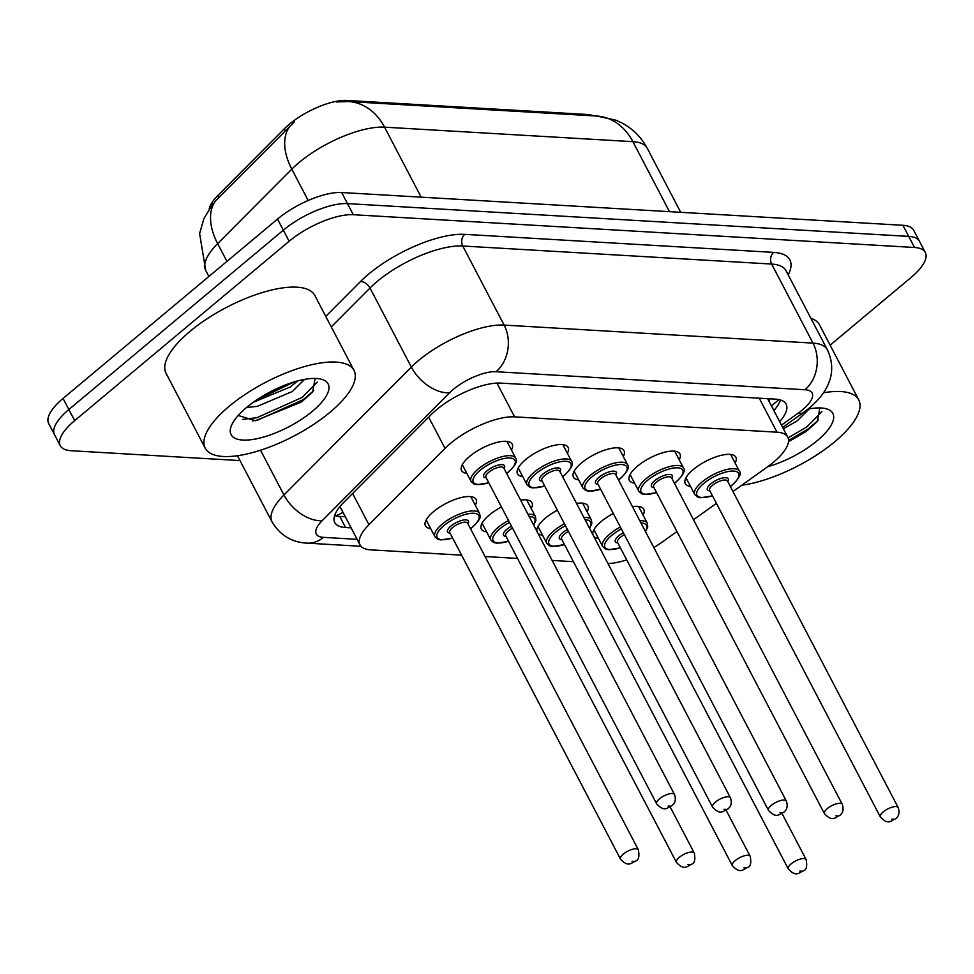<?xml version="1.0" encoding="UTF-8"?>
<svg xmlns="http://www.w3.org/2000/svg" width="974" height="974" viewBox="0 0 974 974"><rect width="100%" height="100%" fill="white"/><g stroke="black" fill="none" stroke-linecap="round" stroke-linejoin="round"><path stroke-width="1.46" d="M430.654 528.578A28.538 10.324 -27.6 0 1 425.431 525.838A28.538 10.324 -27.6 0 1 433.564 511.606A28.538 10.324 -27.6 0 1 458.998 498.14A28.538 10.324 -27.6 0 1 476.018 499.382A28.538 10.324 -27.6 0 1 475.288 505.25M486.574 531.853A28.538 10.324 -27.6 0 1 481.351 529.101A28.538 10.324 -27.6 0 1 489.484 514.869A28.538 10.324 -27.6 0 1 501.44 506.955M542.494 535.116A28.538 10.324 -27.6 0 1 537.928 533.265M536.905 531.317A28.538 10.324 -27.6 0 1 545.403 518.131A28.538 10.324 -27.6 0 1 557.359 510.218M598.426 538.379A28.538 10.324 -27.6 0 1 593.848 536.528M592.825 534.58A28.538 10.324 -27.6 0 1 601.335 521.407A28.538 10.324 -27.6 0 1 613.279 513.481M466.802 473.327A28.538 10.324 -27.6 0 1 461.579 470.576A28.538 10.324 -27.6 0 1 469.712 456.356A28.538 10.324 -27.6 0 1 495.145 442.89A28.538 10.324 -27.6 0 1 512.166 444.132A28.538 10.324 -27.6 0 1 511.447 449.988M522.734 476.59A28.538 10.324 -27.6 0 1 517.498 473.851A28.538 10.324 -27.6 0 1 525.631 459.618A28.538 10.324 -27.6 0 1 551.065 446.153A28.538 10.324 -27.6 0 1 568.098 447.395A28.538 10.324 -27.6 0 1 567.367 453.263M578.653 479.865A28.538 10.324 -27.6 0 1 573.43 477.114A28.538 10.324 -27.6 0 1 581.563 462.881A28.538 10.324 -27.6 0 1 606.997 449.416A28.538 10.324 -27.6 0 1 624.017 450.658A28.538 10.324 -27.6 0 1 623.287 456.526M634.573 483.128A28.538 10.324 -27.6 0 1 629.35 480.377A28.538 10.324 -27.6 0 1 637.483 466.156A28.538 10.324 -27.6 0 1 662.917 452.691A28.538 10.324 -27.6 0 1 679.937 453.933A28.538 10.324 -27.6 0 1 679.219 459.789M690.493 486.391A28.538 10.324 -27.6 0 1 685.27 483.64A28.538 10.324 -27.6 0 1 693.403 469.419A28.538 10.324 -27.6 0 1 718.836 455.954A28.538 10.324 -27.6 0 1 735.857 457.196A28.538 10.324 -27.6 0 1 735.139 463.052M732.972 491.529L767.086 467.167A50.368 18.214 152.4 0 0 773.417 462.273A50.368 18.214 152.4 0 0 787.771 437.168A50.368 18.214 152.4 0 0 776.996 432.188L514.576 416.86A50.368 18.214 152.4 0 0 445.008 448.357L368.951 524.706A50.368 18.214 152.4 0 0 360.015 544.868A50.368 18.214 152.4 0 0 370.79 549.86L461.591 555.156M593.385 115.833A45.328 16.4 152.4 0 0 587.176 114.469L346.927 100.444A45.328 16.4 152.4 0 0 284.323 128.787L217.762 195.604A45.328 16.4 152.4 0 0 209.215 208.765M653.822 547.546A50.368 18.214 152.4 0 0 662.539 541.848L676.942 531.561M693.5 519.726L716.426 503.351M607.971 563.544A50.368 18.214 152.4 0 0 626.72 559.892M485.052 556.519L517.523 558.419M552.136 560.44L573.442 561.681M576.523 503.4A28.538 10.324 -27.6 0 1 587.858 505.92A28.538 10.324 -27.6 0 1 587.139 511.776M520.603 500.137A28.538 10.324 -27.6 0 1 531.938 502.645A28.538 10.324 -27.6 0 1 531.22 508.513M632.455 506.663A28.538 10.324 -27.6 0 1 643.79 509.183A28.538 10.324 -27.6 0 1 643.059 515.039M239.994 460.58L71.078 450.719A50.368 18.214 -27.6 0 1 60.303 445.739A50.368 18.214 -27.6 0 1 74.657 420.634L289.132 241.272L283.324 230.168A50.368 18.214 -27.6 0 1 347.474 203.615L908.718 236.39A50.368 18.214 -27.6 0 1 919.493 241.369A50.368 18.214 -27.6 0 0 908.718 236.39L347.474 203.615A50.368 18.214 -27.6 0 0 283.324 230.168L68.862 409.53L283.324 230.168L277.529 219.077A50.368 18.214 -27.6 0 1 341.667 192.523L902.922 225.286A50.368 18.214 -27.6 0 1 913.697 230.278L925.3 252.473A50.368 18.214 -27.6 0 1 910.946 277.578L830.128 345.161M60.303 445.739L54.507 434.635A50.368 18.214 -27.6 0 1 68.862 409.53A50.368 18.214 -27.6 0 0 54.507 434.635L48.7 423.544A50.368 18.214 -27.6 0 1 63.054 398.439L277.529 219.077M294.598 121.701L215.717 200.668A58.769 36.014 44.9 0 0 217.652 243.61A67.157 24.289 152.4 0 0 205.733 270.48L208.874 276.482M779.663 421.632A50.368 18.214 152.4 0 0 786.115 404.113A50.368 18.214 152.4 0 0 775.341 399.133L500.782 383.099A50.368 18.214 152.4 0 0 431.214 414.595L343.737 502.401A50.368 18.214 152.4 0 0 334.8 522.563A50.368 18.214 152.4 0 0 345.575 527.543L351.127 527.871M780.491 399.985A50.368 18.214 -27.6 0 1 773.855 410.541M289.132 241.272A50.368 18.214 -27.6 0 1 353.27 214.718L914.525 247.481A50.368 18.214 -27.6 0 1 925.3 252.473M345.32 516.768L339.78 516.439A50.368 18.214 -27.6 0 1 334.63 515.587M823.517 392.753A83.947 30.364 -27.6 0 1 858.727 399.851A83.947 30.364 -27.6 0 1 834.803 441.697A83.947 30.364 -27.6 0 1 741.738 485.259M810.904 318.291A83.947 30.364 -27.6 0 1 819.56 324.939L858.727 399.851M783.364 428.718L797.134 420.938L809.248 408.861M788.502 441.733L806.192 431.458L817.369 421.45L819.828 407.911M808.006 409.092A54.751 19.797 -27.6 0 1 825.489 408.569A54.751 19.797 -27.6 0 1 817.235 440.674A54.751 19.797 -27.6 0 1 767.707 466.704M788.1 437.886L806.959 426.843L821.946 411.576M788.563 440.418L808.103 429.047L818.452 420.098M229.133 406.328A83.947 30.364 -27.6 0 1 303.937 366.735A83.947 30.364 -27.6 0 1 354 370.388A83.947 30.364 -27.6 0 1 330.076 412.221A83.947 30.364 -27.6 0 1 255.273 451.826A83.947 30.364 -27.6 0 1 205.21 448.174A83.947 30.364 -27.6 0 1 229.133 406.328M205.21 448.174L166.043 373.261A83.947 30.364 -27.6 0 1 189.967 331.416A83.947 30.364 -27.6 0 1 264.77 291.823A83.947 30.364 -27.6 0 1 314.833 295.475L354 370.388M253.228 402.299L290.118 387.068L297.679 380.919M246.532 407.485L257.367 406.353L292.419 391.463L304.521 379.397M238.216 415.472L255.419 420.756L301.465 401.994L312.654 391.986L315.101 378.448M312.52 411.198A54.751 19.797 -27.6 0 1 254.798 439.14A54.751 19.797 -27.6 0 1 231.325 425.857A54.751 19.797 -27.6 0 1 246.69 407.363A54.751 19.797 -27.6 0 1 320.763 379.093A54.751 19.797 -27.6 0 1 312.52 411.198M264.867 394.799L284.761 385.193M242.648 419.453L257.002 417.676L302.232 397.38L317.22 382.1M255.845 400.46L294.282 381.881M252.497 420.951L258.147 419.879L303.389 399.584L313.738 390.635M768.936 401.13A16.789 6.075 152.4 0 0 769.691 398.804M346.927 100.444L347.474 101.491M284.323 128.787L285.37 130.796M217.762 195.604L218.821 197.612M587.176 114.469L587.724 115.504M335.446 515.818A50.368 40.214 -86.7 0 0 342.97 512.275M759.233 398.183L776.996 432.188M352.625 493.477L368.951 524.706M428.682 417.128L445.008 448.357M496.923 383.086L514.576 416.86M336.468 101.953L348.485 101.54A58.769 46.91 93.3 0 1 384.56 127.168A67.157 24.289 152.4 0 0 299.03 162.573A67.157 24.289 152.4 0 0 291.81 169.159L217.652 243.61L226.942 261.373M290.008 126.06A58.769 36.014 44.9 0 0 291.81 169.159L308.186 200.486M669.479 211.662L632.893 141.668A58.769 46.91 -86.7 0 0 596.806 116.04L615.738 120.143L622.082 123.053C633.003 128.897 641.403 137.322 647.26 148.304A67.157 24.289 152.4 0 0 632.893 141.668L384.56 127.168L421.158 197.162M341.667 192.523L353.27 214.718M902.922 225.286L914.525 247.481M63.054 398.439L74.657 420.634M781.465 425.102L798.303 413.061A33.579 12.138 152.4 0 0 802.539 409.811A33.579 12.138 152.4 0 0 804.926 389.746L496.034 371.715A33.579 12.138 152.4 0 0 453.263 389.417A33.579 12.138 152.4 0 0 449.647 392.705L322.248 520.603A33.579 12.138 152.4 0 0 323.478 537.356L357.117 539.328M237.461 455.735L272.026 521.857A67.157 24.289 -27.6 0 1 283.945 494.975L411.345 367.076A67.157 24.289 -27.6 0 1 418.577 360.49A67.157 24.289 -27.6 0 1 504.106 325.085L812.986 343.116A67.157 24.289 -27.6 0 1 827.352 349.763L786.018 270.699A67.157 24.289 152.4 0 0 771.651 264.051L462.76 246.008A67.157 24.289 152.4 0 0 377.23 281.413A67.157 24.289 152.4 0 0 370.01 288.012L331.27 326.899M325.779 316.392L360.429 281.596A75.558 27.321 -27.6 0 1 464.781 234.357L773.673 252.388A8.401 6.696 -86.7 0 0 771.651 264.051L812.986 343.116A33.579 26.809 93.3 0 1 804.926 389.746M360.429 281.596A8.401 5.15 -135.1 0 1 370.01 288.012L411.345 367.076A33.579 20.576 44.9 0 0 449.647 392.705M773.673 252.388A75.558 27.321 -27.6 0 1 788.197 274.851M496.034 371.715A33.579 26.809 93.3 0 0 504.106 325.085L462.76 246.008A8.401 6.696 -86.7 0 1 464.781 234.357M322.248 520.603A33.579 20.576 44.9 0 1 283.945 494.975L260.545 450.219M323.478 537.356A33.579 26.809 93.3 0 1 307.017 543.139L361.013 546.292M798.303 413.061A33.579 11.274 54.5 0 0 803.319 412.647L782.67 427.403M339.78 516.439L345.575 527.543M712.518 495.888L700.586 497.751L697.554 497.02L694.779 494.573A25.19 9.107 -27.6 0 1 701.95 482.02A25.19 9.107 -27.6 0 1 724.388 470.138A25.19 9.107 -27.6 0 1 739.412 471.233L730.634 454.444M730.305 486.428A23.51 8.498 152.4 0 0 731.949 485.113A23.51 8.498 152.4 0 0 733.617 471.075A23.51 8.498 152.4 0 0 703.691 483.469A23.51 8.498 152.4 0 0 697.214 495.547A23.51 8.498 152.4 0 0 712.444 495.766M709.9 490.896A11.749 4.249 -27.6 0 1 710.752 483.883A11.749 4.249 -27.6 0 1 723.779 477.771A11.749 4.249 -27.6 0 1 727.761 481.558M727.468 481.01A10.069 3.64 152.4 0 0 721.466 480.572A10.069 3.64 152.4 0 0 712.493 485.32A10.069 3.64 152.4 0 0 709.62 490.348L880.338 816.906A10.069 3.64 -27.6 0 1 883.211 811.878A10.069 3.64 -27.6 0 1 892.184 807.129A10.069 3.64 -27.6 0 1 898.198 807.568L727.468 480.986M891.88 819.11L893.901 819.231L891.88 819.11M593.921 529.771L602.699 546.56A25.19 9.107 -27.6 0 1 609.87 534.008A25.19 9.107 -27.6 0 1 620.365 527.044M639.808 520.737A25.19 9.107 -27.6 0 1 647.333 523.221L647.759 526.897L645.482 531.585M645.324 531.293A23.51 8.498 152.4 0 0 641.014 523.038M621.375 528.967A23.51 8.498 152.4 0 0 611.611 535.457A23.51 8.498 152.4 0 0 605.134 547.534A23.51 8.498 152.4 0 0 620.377 547.753M617.833 542.883A11.749 4.249 -27.6 0 1 618.673 535.87A11.749 4.249 -27.6 0 1 623.348 532.741M624.358 534.665A10.069 3.64 152.4 0 0 620.414 537.307A10.069 3.64 152.4 0 0 617.54 542.335L788.258 868.893A10.069 3.64 -27.6 0 1 791.131 863.865A10.069 3.64 -27.6 0 1 800.104 859.117A10.069 3.64 -27.6 0 1 806.119 859.555C807.361 866.117 806.509 869.843 803.587 870.719C799.13 872.412 796.415 877.757 788.258 868.893M801.821 871.219L799.8 871.097L801.821 871.219M656.586 492.625L644.666 494.488L641.623 493.745L638.847 491.31A25.19 9.107 -27.6 0 1 646.03 478.758A25.19 9.107 -27.6 0 1 668.468 466.875A25.19 9.107 -27.6 0 1 683.492 467.97L674.714 451.181M674.385 483.165A23.51 8.498 152.4 0 0 676.029 481.85A23.51 8.498 152.4 0 0 677.697 467.812A23.51 8.498 152.4 0 0 647.759 480.194A23.51 8.498 152.4 0 0 641.282 492.272A23.51 8.498 152.4 0 0 656.525 492.503M653.98 487.633A11.749 4.249 -27.6 0 1 654.832 480.608A11.749 4.249 -27.6 0 1 667.86 474.508A11.749 4.249 -27.6 0 1 671.841 478.295M671.549 477.747A10.069 3.64 152.4 0 0 665.546 477.309A10.069 3.64 152.4 0 0 656.561 482.057A10.069 3.64 152.4 0 0 653.688 487.085L824.418 813.643A10.069 3.64 -27.6 0 1 827.291 808.615A10.069 3.64 -27.6 0 1 836.264 803.867A10.069 3.64 -27.6 0 1 842.266 804.305L671.536 477.723M835.96 815.847L837.981 815.969L835.96 815.847M600.666 489.35L588.746 491.213L585.703 490.482L582.927 488.035A25.19 9.107 -27.6 0 1 590.11 475.482A25.19 9.107 -27.6 0 1 612.549 463.612A25.19 9.107 -27.6 0 1 627.573 464.708L618.794 447.918M618.453 479.902A23.51 8.498 152.4 0 0 620.109 478.587A23.51 8.498 152.4 0 0 621.777 464.549A23.51 8.498 152.4 0 0 591.839 476.931A23.51 8.498 152.4 0 0 585.362 489.009A23.51 8.498 152.4 0 0 600.605 489.228M598.06 484.37A11.749 4.249 -27.6 0 1 598.913 477.345A11.749 4.249 -27.6 0 1 611.94 471.246A11.749 4.249 -27.6 0 1 615.909 475.032M786.347 801.042C787.978 805.948 787.138 809.674 783.814 812.206C779.358 813.899 776.643 819.231 768.486 810.368A10.069 3.64 -27.6 0 1 771.359 805.352A10.069 3.64 -27.6 0 1 780.344 800.604A10.069 3.64 -27.6 0 1 786.347 801.042L615.617 474.46A10.069 3.64 152.4 0 0 609.614 474.046A10.069 3.64 152.4 0 0 600.641 478.794A10.069 3.64 152.4 0 0 597.768 483.81L597.768 483.798M780.04 812.584L782.049 812.706L780.04 812.584M544.746 486.087L532.815 487.95L529.783 487.219L527.007 484.772A25.19 9.107 -27.6 0 1 534.178 472.22A25.19 9.107 -27.6 0 1 556.629 460.337A25.19 9.107 -27.6 0 1 571.641 461.445L562.862 444.643M562.534 476.639A23.51 8.498 152.4 0 0 564.177 475.324A23.51 8.498 152.4 0 0 565.857 461.274A23.51 8.498 152.4 0 0 535.919 473.668A23.51 8.498 152.4 0 0 529.442 485.746A23.51 8.498 152.4 0 0 544.685 485.965M542.141 481.107A11.749 4.249 -27.6 0 1 542.981 474.082A11.749 4.249 -27.6 0 1 556.02 467.983A11.749 4.249 -27.6 0 1 559.989 471.769M559.697 471.209A10.069 3.64 152.4 0 0 553.695 470.771A10.069 3.64 152.4 0 0 544.722 475.531A10.069 3.64 152.4 0 0 541.848 480.547L712.566 807.105A10.069 3.64 -27.6 0 1 715.44 802.089A10.069 3.64 -27.6 0 1 724.413 797.329A10.069 3.64 -27.6 0 1 730.427 797.779L559.697 471.197M724.108 809.321L726.129 809.431L724.108 809.321M488.826 482.824L476.895 484.687L473.851 483.956L471.087 481.509A25.19 9.107 -27.6 0 1 478.258 468.957A25.19 9.107 -27.6 0 1 500.697 457.074A25.19 9.107 -27.6 0 1 515.721 458.17L506.943 441.38M506.614 473.364A23.51 8.498 152.4 0 0 508.258 472.049A23.51 8.498 152.4 0 0 509.926 458.011A23.51 8.498 152.4 0 0 479.999 470.405A23.51 8.498 152.4 0 0 473.522 482.483A23.51 8.498 152.4 0 0 488.753 482.702M486.209 477.832A11.749 4.249 -27.6 0 1 487.061 470.819A11.749 4.249 -27.6 0 1 500.088 464.72A11.749 4.249 -27.6 0 1 504.069 468.506M503.777 467.946A10.069 3.64 152.4 0 0 497.775 467.508A10.069 3.64 152.4 0 0 488.79 472.268A10.069 3.64 152.4 0 0 485.929 477.284L656.646 803.842A10.069 3.64 -27.6 0 1 659.52 798.826A10.069 3.64 -27.6 0 1 668.493 794.066A10.069 3.64 -27.6 0 1 674.495 794.504L503.777 467.946M668.188 806.058L670.209 806.168L668.188 806.058M538.001 526.508L546.779 543.297A25.19 9.107 -27.6 0 1 553.95 530.745A25.19 9.107 -27.6 0 1 564.445 523.781M583.889 517.474A25.19 9.107 -27.6 0 1 591.413 519.958L591.839 523.635L589.55 528.322M589.404 528.03A23.51 8.498 152.4 0 0 585.094 519.775M565.456 525.704A23.51 8.498 152.4 0 0 555.691 532.181A23.51 8.498 152.4 0 0 549.214 544.259A23.51 8.498 152.4 0 0 564.445 544.49M561.901 539.62A11.749 4.249 -27.6 0 1 562.753 532.595A11.749 4.249 -27.6 0 1 567.428 529.479M568.426 531.402A10.069 3.64 152.4 0 0 564.494 534.044A10.069 3.64 152.4 0 0 561.621 539.072L732.338 865.63A10.069 3.64 -27.6 0 1 735.212 860.602A10.069 3.64 -27.6 0 1 744.185 855.854A10.069 3.64 -27.6 0 1 750.199 856.292C751.429 862.854 750.589 866.58 747.667 867.457C743.211 869.149 740.496 874.482 732.338 865.63M745.901 867.956L743.88 867.834L745.901 867.956M482.069 523.233L490.847 540.022A25.19 9.107 -27.6 0 1 498.031 527.47A25.19 9.107 -27.6 0 1 508.525 520.518M527.957 514.211A25.19 9.107 -27.6 0 1 535.493 516.695L535.919 520.36L533.63 525.047M533.484 524.767A23.51 8.498 152.4 0 0 529.162 516.512M509.536 522.441A23.51 8.498 152.4 0 0 499.759 528.919A23.51 8.498 152.4 0 0 493.282 540.996A23.51 8.498 152.4 0 0 508.525 541.215M505.981 536.357A11.749 4.249 -27.6 0 1 506.833 529.332A11.749 4.249 -27.6 0 1 511.496 526.203M512.507 528.139A10.069 3.64 152.4 0 0 508.562 530.781A10.069 3.64 152.4 0 0 505.689 535.797L505.676 535.785M679.292 857.339A10.069 3.64 -27.6 0 1 688.265 852.591A10.069 3.64 -27.6 0 1 694.267 853.029C695.509 859.592 694.669 863.317 691.735 864.194C687.291 865.886 684.576 871.219 676.419 862.355A10.069 3.64 -27.6 0 1 679.292 857.339M689.982 864.693L687.961 864.571L689.982 864.693M426.149 519.97L434.928 536.759A25.19 9.107 -27.6 0 1 442.111 524.207A25.19 9.107 -27.6 0 1 464.549 512.324A25.19 9.107 -27.6 0 1 479.573 513.432C479.561 516.585 483.323 516.634 472.463 527.202L470.527 528.748M470.454 528.626A23.51 8.498 152.4 0 0 472.11 527.311A23.51 8.498 152.4 0 0 473.778 513.261A23.51 8.498 152.4 0 0 443.84 525.656A23.51 8.498 152.4 0 0 437.363 537.733A23.51 8.498 152.4 0 0 452.606 537.952M450.061 533.095A11.749 4.249 -27.6 0 1 450.913 526.07A11.749 4.249 -27.6 0 1 463.941 519.97A11.749 4.249 -27.6 0 1 467.91 523.756M638.347 849.766L467.63 523.196A10.069 3.64 152.4 0 0 461.615 522.758A10.069 3.64 152.4 0 0 452.642 527.518A10.069 3.64 152.4 0 0 449.769 532.534L620.487 859.092A10.069 3.64 -27.6 0 1 623.36 854.076A10.069 3.64 -27.6 0 1 632.345 849.316A10.069 3.64 -27.6 0 1 638.347 849.766C639.589 856.329 638.737 860.042 635.815 860.931C631.359 862.611 628.644 867.956 620.487 859.092M634.05 861.418L632.041 861.308L634.05 861.418M771.445 405.914L778.969 399.596M767.658 398.683L787.771 437.168M339.975 506.541L360.015 544.868M213.026 203.578L203.834 218.748L199.609 233.577L205.733 270.48M348.485 101.54L596.806 116.04M647.26 148.304L680.716 212.32M803.319 412.647L809.577 407.814C819.353 399.498 825.818 391.012 828.947 382.368C831.236 376.938 834.426 364.629 827.352 349.763M272.026 521.857C280.037 535.25 291.701 542.348 307.017 543.139M730.366 486.55L732.302 485.015C739.266 478.258 741.64 473.668 739.412 471.233M880.338 816.906C888.495 825.769 891.21 820.425 895.666 818.732C898.978 816.2 899.83 812.486 898.198 807.568M694.779 494.573L686 477.784M806.119 859.555L782.012 813.448M647.333 523.221L638.554 506.431M602.699 546.56L605.475 549.007L608.507 549.738L620.438 547.875M674.446 483.287L676.382 481.753C683.346 474.995 685.72 470.393 683.492 467.97M824.418 813.643C832.575 822.494 835.29 817.162 839.734 815.469C843.058 812.937 843.898 809.224 842.266 804.305M638.847 491.31L630.068 474.521M618.527 480.024L620.462 478.49C627.426 471.733 629.788 467.13 627.573 464.708M768.486 810.368L597.768 483.81M582.927 488.035L574.149 471.246M562.595 476.761L564.53 475.215C571.495 468.457 573.869 463.868 571.641 461.445M712.566 807.105C720.723 815.969 723.439 810.624 727.895 808.944C731.206 806.411 732.058 802.686 730.427 797.779M527.007 484.772L518.229 467.983M506.675 473.486L508.611 471.952C515.575 465.195 517.949 460.605 515.721 458.17M656.646 803.842C664.804 812.706 667.519 807.361 671.963 805.668C675.286 803.148 676.126 799.423 674.495 794.504M471.087 481.509L462.309 464.72M750.199 856.292L726.093 810.185M591.413 519.958L582.635 503.168M546.779 543.297L549.555 545.732L552.587 546.475L564.518 544.612M694.267 853.029L670.173 806.922M535.493 516.695L526.715 499.906M676.419 862.355L505.689 535.797M490.847 540.022L493.623 542.469L496.667 543.2L508.586 541.337M479.573 513.432L470.795 496.63M434.928 536.759L437.703 539.206L440.747 539.937L452.667 538.074"/></g></svg>
